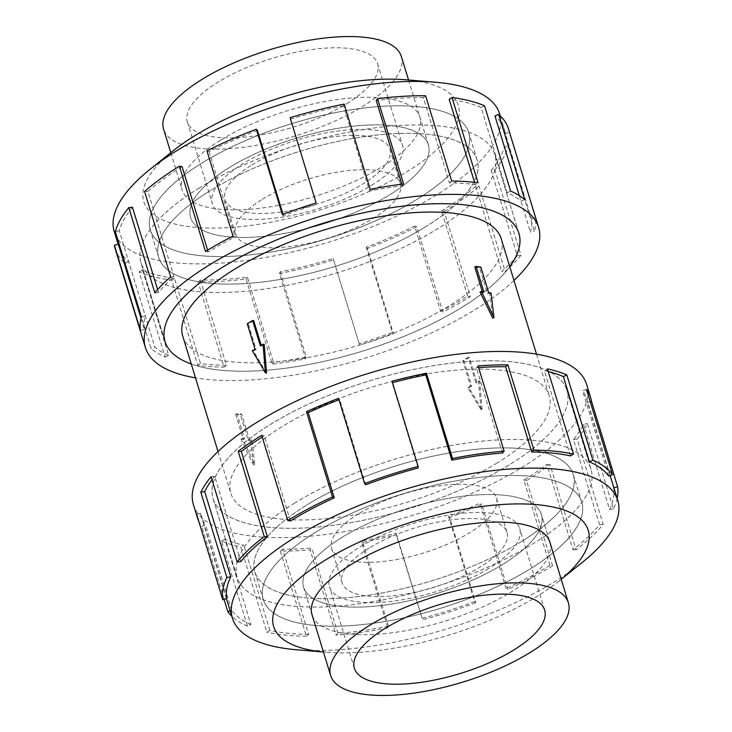 <?xml version="1.0" encoding="UTF-8"?>
<svg xmlns="http://www.w3.org/2000/svg" width="732" height="732" viewBox="0 0 732 732"><rect width="100%" height="100%" fill="white"/><g stroke="black" fill="none" stroke-linecap="round" stroke-linejoin="round"><path stroke-width="0.55" stroke-dasharray="3.66 2.75" d="M294.932 502.911A184.995 66.896 163 0 0 237.177 577.365A184.995 66.896 163 0 0 350.784 604.879A184.995 66.896 163 0 0 533.235 543.647A184.995 66.896 163 0 0 590.999 469.194A184.995 66.896 163 0 0 477.392 441.68A184.995 66.896 163 0 0 294.932 502.911M509.161 464.912A184.995 66.896 -17 0 1 326.71 526.143A184.995 66.896 -17 0 1 213.104 498.629A184.995 66.896 -17 0 1 270.858 424.176A184.995 66.896 -17 0 1 453.318 362.944A184.995 66.896 -17 0 1 566.925 390.449A185.022 66.905 163 0 0 453.328 362.926A185.022 66.905 163 0 0 270.84 424.167A185.022 66.905 163 0 0 213.076 498.638A185.022 66.905 163 0 0 326.701 526.152A185.022 66.905 163 0 0 509.179 464.912A185.022 66.905 163 0 0 566.952 390.449A184.995 66.896 -17 0 1 509.161 464.912M198.765 188.353A184.995 66.896 -17 0 1 381.216 127.121A184.995 66.896 -17 0 1 494.823 154.635A184.995 66.896 -17 0 1 437.068 229.089A184.995 66.896 -17 0 1 254.608 290.32A184.995 66.896 -17 0 1 141.001 262.806A184.995 66.896 -17 0 1 198.765 188.353M509.756 266.658A185.022 66.905 -17 0 1 461.16 307.833A185.022 66.905 -17 0 1 191.272 364.033A184.995 66.896 163 0 0 461.142 307.824A184.995 66.896 163 0 0 509.747 266.64M182.744 336.144A166.521 60.216 163 0 0 285.004 360.913A166.521 60.216 163 0 0 449.238 305.793A166.521 60.216 163 0 0 501.228 238.778M481.006 409.7L478.499 381.024A166.521 60.216 -17 0 1 475.901 382.68L468.141 357.317A166.521 60.216 -17 0 1 465.497 358.964A166.521 60.216 -17 0 1 462.789 360.602L470.548 385.974A166.521 60.216 -17 0 1 467.785 387.603L481.006 409.7L482.077 409.883L479.68 381.226L476.999 382.873L469.249 357.5L463.887 360.794L471.646 386.157L468.965 387.804L482.077 409.883M497.266 462.871A166.521 60.216 -17 0 1 333.033 517.991A166.521 60.216 -17 0 1 230.772 493.222A166.521 60.216 -17 0 1 282.762 426.207A166.521 60.216 -17 0 1 446.996 371.087A166.521 60.216 -17 0 1 549.256 395.856A166.521 60.216 -17 0 1 497.266 462.871M266.503 373.036L253.501 350.976A166.521 60.216 -17 0 1 256.099 349.32L248.34 323.947A166.521 60.216 -17 0 1 250.994 322.3A166.521 60.216 -17 0 1 253.702 320.662M244.598 438.715A166.521 60.216 -17 0 1 242.274 438.239L254.736 464.509L251.927 439.895A166.521 60.216 -17 0 1 249.429 439.539L241.67 414.166A166.521 60.216 -17 0 1 236.848 413.342L244.598 438.715L243.381 439.465L235.622 414.092L236.848 413.342M229.427 167.5A124.312 44.954 -17 0 1 352.037 126.352A124.312 44.954 -17 0 1 428.385 144.845A124.312 44.954 -17 0 1 389.57 194.877A124.312 44.954 -17 0 1 266.96 236.024A124.312 44.954 -17 0 1 190.613 217.532A124.339 44.963 -17 0 1 229.4 167.472A124.339 44.963 -17 0 1 352.037 126.316A124.339 44.963 -17 0 1 428.403 144.808A124.339 44.963 -17 0 1 389.58 194.858A124.339 44.963 -17 0 1 266.942 236.015A124.339 44.963 -17 0 1 190.585 217.523A124.312 44.954 -17 0 1 229.427 167.5M401.365 56.492A124.312 44.954 -17 0 1 362.55 106.524A124.312 44.954 -17 0 1 239.94 147.672A124.312 44.954 -17 0 1 163.602 129.18M425.146 227.048A166.493 60.207 163 0 0 477.136 160.043A166.493 60.207 163 0 0 374.885 135.283A166.493 60.207 163 0 0 210.679 190.393A166.521 60.216 -17 0 1 374.894 135.274A166.521 60.216 -17 0 1 477.154 160.034A166.521 60.216 -17 0 1 425.164 227.057A166.521 60.216 -17 0 1 260.931 282.177A166.521 60.216 -17 0 1 158.67 257.408A166.521 60.216 -17 0 1 210.66 190.393A166.493 60.207 163 0 0 158.698 257.399A166.493 60.207 163 0 0 260.94 282.159A166.493 60.207 163 0 0 425.146 227.048M202.261 162.861A166.493 60.207 -17 0 1 366.467 107.75A166.493 60.207 -17 0 1 468.718 132.51A166.493 60.207 -17 0 1 416.728 199.516A166.521 60.216 -17 0 1 252.513 254.617A166.521 60.216 -17 0 1 150.243 229.848A166.521 60.216 -17 0 1 202.242 162.833A166.521 60.216 -17 0 1 366.476 107.714A166.521 60.216 -17 0 1 468.736 132.483A166.521 60.216 -17 0 1 416.746 199.497A166.493 60.207 -17 0 1 252.522 254.626A166.493 60.207 -17 0 1 150.28 229.866A166.493 60.207 -17 0 1 202.261 162.861M262.385 199.232A86.211 31.174 -17 0 1 347.416 170.693A86.211 31.174 -17 0 1 400.358 183.522A86.211 31.174 -17 0 1 373.439 218.218A86.211 31.174 -17 0 1 288.417 246.748A86.211 31.174 -17 0 1 235.475 233.929A86.211 31.174 -17 0 1 262.385 199.232M251.909 164.938A86.211 31.174 -17 0 1 336.93 136.399A86.211 31.174 -17 0 1 389.872 149.227A86.211 31.174 -17 0 1 362.953 183.924A86.211 31.174 -17 0 1 277.931 212.454A86.211 31.174 -17 0 1 224.989 199.635A86.211 31.174 -17 0 1 251.909 164.938M346.556 103.788A99.47 35.969 163 0 0 377.611 63.748A99.47 35.969 163 0 0 316.526 48.953A99.47 35.969 163 0 0 218.42 81.883A99.47 35.969 163 0 0 187.355 121.915A99.47 35.969 163 0 0 248.441 136.71A99.47 35.969 163 0 0 346.556 103.788M371.499 185.379A99.47 35.969 163 0 0 402.554 145.348A99.47 35.969 163 0 0 341.469 130.552A99.47 35.969 163 0 0 243.363 163.474A99.47 35.969 163 0 0 212.307 203.514A99.47 35.969 163 0 0 273.393 218.31A99.47 35.969 163 0 0 371.499 185.379M342.43 537.123A124.312 44.954 163 0 0 303.615 587.156A124.312 44.954 163 0 0 379.963 605.648A124.312 44.954 163 0 0 502.573 564.5A124.312 44.954 163 0 0 541.387 514.468A124.339 44.963 163 0 0 465.058 495.985A124.339 44.963 163 0 0 342.42 537.142A124.339 44.963 163 0 0 303.597 587.192A124.339 44.963 163 0 0 379.963 605.684A124.339 44.963 163 0 0 502.6 564.528A124.339 44.963 163 0 0 541.415 514.477A124.312 44.954 163 0 0 465.04 495.976A124.312 44.954 163 0 0 342.43 537.123M521.321 541.607A166.493 60.207 -17 0 1 357.115 596.717A166.493 60.207 -17 0 1 254.864 571.957A166.493 60.207 -17 0 1 306.854 504.952A166.521 60.216 163 0 0 254.846 571.966A166.521 60.216 163 0 0 357.106 596.726A166.521 60.216 163 0 0 521.34 541.607A166.521 60.216 163 0 0 573.33 474.592A166.521 60.216 163 0 0 471.069 449.823A166.521 60.216 163 0 0 306.836 504.943A166.493 60.207 -17 0 1 471.06 449.841A166.493 60.207 -17 0 1 573.302 474.601A166.493 60.207 -17 0 1 521.321 541.607M315.272 532.484A166.493 60.207 163 0 0 263.282 599.49A166.493 60.207 163 0 0 365.533 624.25A166.493 60.207 163 0 0 529.739 569.139A166.493 60.207 163 0 0 581.72 502.134A166.493 60.207 163 0 0 479.478 477.374A166.493 60.207 163 0 0 315.272 532.484A166.521 60.216 163 0 0 263.264 599.517A166.521 60.216 163 0 0 365.524 624.286A166.521 60.216 163 0 0 529.758 569.167A166.521 60.216 163 0 0 581.757 502.152A166.521 60.216 163 0 0 479.487 477.383A166.521 60.216 163 0 0 315.254 532.503M358.561 513.782A86.211 31.174 163 0 0 331.642 548.478A86.211 31.174 163 0 0 384.584 561.307A86.211 31.174 163 0 0 469.615 532.768A86.211 31.174 163 0 0 496.525 498.071A86.211 31.174 163 0 0 443.583 485.252A86.211 31.174 163 0 0 358.561 513.782M369.047 548.076A86.211 31.174 163 0 0 342.128 582.773A86.211 31.174 163 0 0 395.07 595.601A86.211 31.174 163 0 0 480.091 567.062A86.211 31.174 163 0 0 507.011 532.365A86.211 31.174 163 0 0 454.069 519.546A86.211 31.174 163 0 0 369.047 548.076M488.637 568.526A99.47 35.969 -17 0 1 390.531 601.448A99.47 35.969 -17 0 1 329.446 586.652A99.47 35.969 -17 0 1 360.501 546.621A99.47 35.969 -17 0 1 458.607 513.69A99.47 35.969 -17 0 1 519.693 528.486A99.47 35.969 -17 0 1 488.637 568.526M220.982 139.922A124.339 44.963 -17 0 1 343.61 98.756A124.339 44.963 -17 0 1 419.976 117.257A124.339 44.963 -17 0 1 381.152 167.299A124.339 44.963 -17 0 1 258.515 208.455A124.339 44.963 -17 0 1 182.158 189.963A124.339 44.963 -17 0 1 220.982 139.922M499.553 113.753A201.465 72.852 -17 0 1 436.647 194.831A201.465 72.852 -17 0 1 237.946 261.525A201.465 72.852 -17 0 1 114.229 231.559M405.894 79.788A164.462 59.466 -17 0 1 406.992 171.709A164.462 59.466 -17 0 1 195.316 227.35A164.462 59.466 -17 0 1 172.88 151.021M513.974 280.466A205.582 74.335 -17 0 1 474.4 310.094A205.582 74.335 -17 0 1 195.49 377.831M115.235 248.935A205.582 74.335 163 0 0 125.007 263.245L151.066 348.496A205.582 74.335 163 0 0 165.176 357.07L139.117 271.828A205.582 74.335 163 0 0 171.681 280.146L197.741 365.387A205.582 74.335 163 0 0 224.111 367.144L198.043 281.902A205.582 74.335 163 0 0 246.117 278.956L272.176 364.197A205.582 74.335 163 0 0 305.573 358.781L279.514 273.539A205.582 74.335 163 0 0 333.572 259.924L359.632 345.165A205.582 74.335 163 0 0 393.441 333.646L367.382 248.404A205.582 74.335 163 0 0 416.718 226.801L442.778 312.042A205.582 74.335 163 0 0 470.301 296.707L444.242 211.466L441.597 211.008L467.657 296.259A201.465 72.852 -17 0 1 440.682 311.283L442.778 312.042M198.747 188.353A185.022 66.905 -17 0 1 381.226 127.112A185.022 66.905 -17 0 1 494.85 154.626A185.022 66.905 -17 0 1 437.086 229.089A185.022 66.905 -17 0 1 254.599 290.339A185.022 66.905 -17 0 1 140.983 262.815A185.022 66.905 -17 0 1 198.747 188.353M367.382 248.404L366.265 247.215A201.465 72.852 163 0 0 414.623 226.042L440.682 311.283M366.265 247.215L392.325 332.456A201.465 72.852 -17 0 1 359.192 343.738L359.632 345.165M279.514 273.539L280.155 271.847A201.465 72.852 163 0 0 333.133 258.497L359.192 343.738M280.155 271.847L306.214 357.088A201.465 72.852 -17 0 1 273.493 362.395L272.176 364.197M198.043 281.902L200.321 280.045A201.465 72.852 163 0 0 247.434 277.154L273.493 362.395M200.321 280.045L226.38 365.286A201.465 72.852 -17 0 1 200.55 363.566L197.741 365.387M139.117 271.828L142.575 270.172A201.465 72.852 163 0 0 174.481 278.325L200.55 363.566M142.575 270.172L168.635 355.413A201.465 72.852 -17 0 1 154.8 347.005L151.066 348.496M118.346 244.186A201.465 72.852 163 0 0 119.17 247.736A201.465 72.852 163 0 0 128.74 261.763L154.8 347.005M141.02 318.338L144.405 329.437A201.465 72.852 -17 0 1 145.32 315.995L141.395 316.855M132.446 207.248A201.465 72.852 163 0 0 119.261 230.754L145.32 315.995M157.627 289.607L158.505 292.489A201.465 72.852 -17 0 1 173.987 276.687L170.638 276.742M182.076 166.649A201.465 72.852 163 0 0 147.919 191.445L173.987 276.687M312.326 615.63A124.339 44.963 163 0 0 389.543 633.107A124.339 44.963 163 0 0 511.018 592.078A124.339 44.963 163 0 0 550.089 542.934M296.698 649.778A201.465 72.852 163 0 0 554.874 581.528A201.465 72.852 163 0 0 582.141 562.515M326.106 652.212L323.443 651.992A164.462 59.466 163 0 0 326.106 652.212A164.462 59.466 163 0 0 536.858 596.498A164.462 59.466 163 0 0 559.12 580.979A164.462 59.466 163 0 0 561.206 579.277L559.12 580.979M193.413 504.65A205.582 74.335 163 0 0 319.664 535.22A205.582 74.335 163 0 0 522.419 467.172A205.582 74.335 163 0 0 586.607 384.437M617.158 498.41A205.582 74.335 -17 0 1 613.443 508.832L587.384 423.59A205.582 74.335 -17 0 1 577.155 439.136L603.214 524.377A205.582 74.335 -17 0 1 576.075 549.778L550.016 464.536A205.582 74.335 -17 0 1 526.509 480.558L552.578 565.799L549.924 565.351L523.865 480.11A201.465 72.852 163 0 0 546.896 464.399L550.016 464.536M294.914 502.911A185.022 66.905 163 0 0 237.15 577.374A185.022 66.905 163 0 0 350.774 604.888A185.022 66.905 163 0 0 533.253 543.647A185.022 66.905 163 0 0 591.017 469.185A185.022 66.905 163 0 0 477.401 441.661A185.022 66.905 163 0 0 294.914 502.911M603.214 524.377L599.554 524.753A201.465 72.852 -17 0 1 572.964 549.65L546.896 464.399M599.554 524.753L573.495 439.511A201.465 72.852 163 0 0 583.523 424.276L587.384 423.59M613.892 487.741L613.654 487.814A201.465 72.852 -17 0 1 609.582 509.518L583.523 424.276M613.654 487.814L587.595 402.563A201.465 72.852 163 0 0 586.771 399.022A201.465 72.852 163 0 0 582.626 390.815L586.469 389.451M608.685 476.056L582.626 390.815M548.277 371.554A201.465 72.852 163 0 0 544.388 370.648L547.454 368.864M570.457 455.89L544.388 370.648M478.582 367.601A201.465 72.852 163 0 0 476.395 367.766L478.069 365.927M502.454 453.007L476.395 367.766M392.489 382.635A201.465 72.852 163 0 0 392.096 382.745L392.05 381.207M418.155 467.986L392.096 382.745M365.735 484.785L339.675 399.544A201.465 72.852 163 0 0 338.998 399.8M339.675 399.544L338.559 398.354M587.595 402.563L590.248 401.804M609.582 509.518L613.443 508.832M573.495 439.511L577.155 439.136M572.964 549.65L576.075 549.778M523.865 480.11L526.509 480.558M549.924 565.351A201.465 72.852 -17 0 1 506.077 588.491L507.834 589.416L481.766 504.165A205.582 74.335 -17 0 1 449.649 517.497L475.709 602.738L474.601 601.548L448.533 516.307A201.465 72.852 163 0 0 480.018 503.241L481.766 504.165M506.077 588.491L480.018 503.241M448.533 516.307L449.649 517.497M552.578 565.799A205.582 74.335 -17 0 1 507.834 589.416M474.601 601.548A201.465 72.852 -17 0 1 422.181 618.357L396.158 534.644A205.582 74.335 -17 0 1 361.782 542.632L387.841 627.882L388.491 626.189L362.432 540.939A201.465 72.852 163 0 0 396.113 533.106L396.158 534.644M422.181 618.357L396.113 533.106M362.432 540.939L361.782 542.632M475.709 602.738A205.582 74.335 -17 0 1 422.218 619.885M388.491 626.189A201.465 72.852 -17 0 1 337.882 633.326L336.198 635.166L310.139 549.924A205.582 74.335 -17 0 1 280.319 550.995L306.379 636.236L308.657 634.379L282.589 549.137A201.465 72.852 163 0 0 311.814 548.085L310.139 549.924M337.882 633.326L311.814 548.085M282.589 549.137L280.319 550.995M387.841 627.882A205.582 74.335 -17 0 1 336.198 635.166M308.657 634.379A201.465 72.852 -17 0 1 269.879 630.444L266.814 632.228L240.755 546.987A205.582 74.335 -17 0 1 221.384 540.921L247.453 626.171L250.902 624.506L224.843 539.264A201.465 72.852 163 0 0 243.82 545.203L240.755 546.987M269.879 630.444L243.82 545.203M224.843 539.264L221.384 540.921M306.379 636.236A205.582 74.335 -17 0 1 266.814 632.228M250.902 624.506A201.465 72.852 -17 0 1 231.641 610.278L230.168 610.799M231.641 610.278L205.582 525.036L201.739 526.409A205.582 74.335 -17 0 1 198.839 521.495M224.019 599.288L201.739 526.409M226.682 598.529L200.623 513.288A201.465 72.852 163 0 0 201.437 516.829A201.465 72.852 163 0 0 205.582 525.036M200.623 513.288L196.67 514.413M247.453 626.171A205.582 74.335 -17 0 1 231.824 616.216M240.773 561.581L214.714 476.34A201.465 72.852 163 0 0 211.996 479.799M214.714 476.34L211.054 476.715M290.403 520.992L264.344 435.741A201.465 72.852 163 0 0 262.23 437.05M264.344 435.741L261.699 435.293M147.919 191.445L144.579 191.5M158.505 292.489L154.845 292.864M119.261 230.754L115.327 231.614M144.405 329.437L140.462 330.562M128.74 261.763L125.007 263.245M168.635 355.413L165.176 357.07M174.481 278.325L171.681 280.146M226.38 365.286L224.111 367.144M247.434 277.154L246.117 278.956M306.214 357.088L305.573 358.781M333.133 258.497L333.572 259.924M392.325 332.456L393.441 333.646M414.623 226.042L416.718 226.801M467.657 296.259L470.301 296.707M441.597 211.008A201.465 72.852 163 0 0 475.745 186.212L479.094 186.166L505.153 271.407A205.582 74.335 163 0 0 520.946 255.285L494.887 170.044L491.227 170.419L517.286 255.66A201.465 72.852 -17 0 1 501.804 271.462L505.153 271.407M475.745 186.212L501.804 271.462M517.286 255.66L520.946 255.285M444.242 211.466A205.582 74.335 163 0 0 479.094 186.166M491.227 170.419A201.465 72.852 163 0 0 504.403 146.903L508.337 146.052L534.397 231.294A205.582 74.335 163 0 0 535.33 217.587L509.271 132.346L505.318 133.471L531.377 218.712A201.465 72.852 -17 0 1 530.471 232.154L534.397 231.294M504.403 146.903L530.471 232.154M531.377 218.712L535.33 217.587M494.887 170.044A205.582 74.335 163 0 0 508.337 146.052M519.308 195.664L520.992 201.144L524.725 199.653M484.547 105.829L481.098 107.494L507.157 192.736A201.465 72.852 -17 0 1 520.992 201.144M507.157 192.736L510.616 191.079M505.318 133.471A201.465 72.852 163 0 0 504.494 129.93A201.465 72.852 163 0 0 494.923 115.903M509.271 132.346A205.582 74.335 163 0 0 508.429 128.722M474.556 182.341L475.242 184.583L478.051 182.762M425.621 95.764L423.343 97.621L449.411 182.863A201.465 72.852 -17 0 1 475.242 184.583M449.411 182.863L451.681 181.005M481.098 107.494A201.465 72.852 163 0 0 449.183 99.342M401.813 184.171L402.298 185.754L403.616 183.952M344.159 104.118L343.509 105.811L369.568 191.061A201.465 72.852 -17 0 1 402.298 185.754M369.568 191.061L370.218 189.368M423.343 97.621A201.465 72.852 163 0 0 376.239 100.504M343.509 105.811A201.465 72.852 163 0 0 290.531 119.16L290.101 117.742M290.531 119.16L316.16 202.984M283.019 214.247L283.467 215.693A201.465 72.852 -17 0 1 316.599 204.411M283.467 215.693L282.351 214.503M257.399 130.452A201.465 72.852 163 0 0 209.05 151.625L206.955 150.865M209.05 151.625L235.109 236.866L233.014 236.107M207.604 250.152L208.135 251.89A201.465 72.852 -17 0 1 235.109 236.866M208.135 251.89L205.491 251.442M462.789 360.602L463.887 360.794M470.548 385.974L471.646 386.157M467.785 387.603L468.965 387.804M252.32 350.774L253.501 350.976M255.001 349.127L256.099 349.32M468.141 357.317L469.249 357.5M475.901 382.68L476.999 382.873M478.499 381.024L479.68 381.226M260.354 345.843L261.452 346.026A166.521 60.216 -17 0 1 264.215 344.397M261.233 345.303L261.452 346.026M247.242 323.764L248.34 323.947M480.073 292.105A166.521 60.216 -17 0 1 482.571 292.461L482.269 291.455M474.821 267.098A166.521 60.216 -17 0 1 479.643 267.921L487.402 293.285A166.521 60.216 -17 0 1 489.726 293.761L492.773 318.228M479.643 267.921L480.869 267.171M487.402 293.285L488.619 292.535M489.726 293.761L491.035 292.946M235.622 414.092L240.453 414.916L248.203 440.289L250.618 440.701L251.927 439.895M248.203 440.289L249.429 439.539M250.618 440.701L253.547 465.241L254.736 464.509M482.571 292.461L483.797 291.711M253.547 465.241L240.965 439.054L242.274 438.239M240.965 439.054L243.381 439.465M240.453 414.916L241.67 414.166M213.076 498.638L237.15 577.374L213.104 498.629M518.924 233.362L494.85 154.626L518.567 232.291M218.026 451.534L230.772 493.222M428.385 144.845L408.557 80.008M477.136 160.043L468.718 132.51M400.358 183.522L389.872 149.227M377.611 63.748L402.554 145.348M303.615 587.156L311.777 613.855M254.864 571.957L263.282 599.49M331.642 548.478L342.128 582.773M354.389 668.252L329.446 586.652M477.154 160.034L468.736 132.483M428.403 144.808L419.976 117.257M118.108 244.259L119.17 247.736M254.846 571.966L263.264 599.517M303.597 587.192L312.024 614.743M610.159 475.535L586.771 399.022M226.435 598.593L201.437 516.829M590.999 469.194L566.925 390.449L591.017 469.185M549.549 541.158L541.387 514.468L549.842 542.037M573.33 474.592L581.757 502.152M500.176 115.784L504.494 129.93M165.048 341.551L140.983 262.815M170.794 152.695L182.158 189.963M158.67 257.408L150.243 229.848M544.645 610.085L519.693 528.486M496.525 498.071L507.011 532.365M573.302 474.601L581.72 502.134M187.355 121.915L212.307 203.514M235.475 233.929L224.989 199.635M158.698 257.399L150.28 229.866M536.51 354.169L549.256 395.856M141.001 262.806L164.746 340.462"/><path stroke-width="1.1" d="M509.747 266.64A184.995 66.896 163 0 0 518.897 233.371A184.995 66.896 163 0 0 405.29 205.857A184.995 66.896 163 0 0 222.839 267.089A184.995 66.896 163 0 0 165.075 341.551A185.022 66.905 -17 0 1 222.821 267.089A185.022 66.905 -17 0 1 405.299 205.848A185.022 66.905 -17 0 1 518.924 233.362A185.022 66.905 -17 0 1 509.756 266.658M536.51 354.169L501.228 238.778A166.521 60.216 163 0 0 398.967 214.009A166.521 60.216 163 0 0 234.734 269.129A166.521 60.216 163 0 0 182.744 336.144L218.026 451.534M170.794 152.695L163.602 129.18A124.312 44.954 -17 0 1 202.416 79.148A124.312 44.954 -17 0 1 325.026 38A124.312 44.954 -17 0 1 401.365 56.492L408.557 80.008M369.45 625.476A124.312 44.954 163 0 0 330.635 675.508A124.312 44.954 163 0 0 406.974 694A124.312 44.954 163 0 0 529.584 652.853A124.312 44.954 163 0 0 568.398 602.82A124.312 44.954 163 0 0 492.06 584.328A124.312 44.954 163 0 0 369.45 625.476M513.58 650.117A99.47 35.969 -17 0 1 415.474 683.048A99.47 35.969 -17 0 1 354.389 668.252A99.47 35.969 -17 0 1 385.444 628.212A99.47 35.969 -17 0 1 483.559 595.29A99.47 35.969 -17 0 1 544.645 610.085A99.47 35.969 -17 0 1 513.58 650.117M118.108 244.259L114.229 231.559A201.465 72.852 -17 0 1 149.859 169.485A201.465 72.852 -17 0 1 177.126 150.472A201.465 72.852 -17 0 1 435.302 82.222A201.465 72.852 -17 0 1 499.553 113.753L500.176 115.784M149.859 169.485L172.88 151.021A164.462 59.466 -17 0 1 195.142 135.502A164.462 59.466 -17 0 1 405.894 79.788L435.302 82.222M195.49 377.831A205.582 74.335 -17 0 1 145.394 347.563A205.582 74.335 -17 0 1 209.581 264.828A205.582 74.335 -17 0 1 412.336 196.78A205.582 74.335 -17 0 1 538.587 227.35A205.582 74.335 -17 0 1 513.974 280.466M401.813 184.171L376.239 100.504L377.547 98.701L403.616 183.952A205.582 74.335 163 0 0 370.218 189.368L344.159 104.118A205.582 74.335 163 0 0 290.101 117.742L316.16 202.984A205.582 74.335 163 0 0 282.351 214.503L256.292 129.262A205.582 74.335 163 0 0 206.955 150.865L233.014 236.107A205.582 74.335 163 0 0 205.491 251.442L179.422 166.201A205.582 74.335 163 0 0 144.579 191.5L170.638 276.742A205.582 74.335 163 0 0 154.845 292.864L128.786 207.623A205.582 74.335 163 0 0 115.327 231.614L141.395 316.855A205.582 74.335 163 0 0 140.462 330.562L114.402 245.321A205.582 74.335 163 0 0 115.235 248.935L145.394 347.563M114.402 245.321L118.346 244.186L141.02 318.338M128.786 207.623L132.446 207.248L157.627 289.607M550.089 542.934A124.339 44.963 163 0 0 549.842 542.037A124.339 44.963 163 0 0 473.485 523.545A124.339 44.963 163 0 0 350.848 564.701A124.339 44.963 163 0 0 312.024 614.743A124.339 44.963 163 0 0 312.326 615.63M582.141 562.515A201.465 72.852 163 0 0 617.771 500.441A201.465 72.852 163 0 0 494.054 470.475A201.465 72.852 163 0 0 295.353 537.169A201.465 72.852 163 0 0 232.447 618.247A201.465 72.852 163 0 0 296.698 649.778L323.443 651.992A164.462 59.466 163 0 1 325.008 560.291A164.462 59.466 163 0 1 535.339 504.531A164.462 59.466 163 0 1 561.206 579.277L582.141 562.515M590.697 397.824L586.607 384.437A205.582 74.335 163 0 0 460.364 353.858A205.582 74.335 163 0 0 257.6 421.907A205.582 74.335 163 0 0 193.413 504.65L197.512 518.027A205.582 74.335 -17 0 1 196.67 514.413L222.729 599.654L226.682 598.529A201.465 72.852 -17 0 1 230.754 576.816L226.883 577.502L200.824 492.261A205.582 74.335 -17 0 1 211.054 476.715L237.113 561.956L240.773 561.581A201.465 72.852 -17 0 1 267.372 536.693L264.252 536.556L238.193 451.315A205.582 74.335 -17 0 1 261.699 435.293L287.758 520.534A205.582 74.335 -17 0 1 332.502 496.927L306.443 411.686A205.582 74.335 -17 0 1 338.559 398.354L364.618 483.596A205.582 74.335 -17 0 1 418.109 466.449L392.05 381.207A205.582 74.335 -17 0 1 426.427 373.219L452.486 458.461A205.582 74.335 -17 0 1 504.128 451.168L478.069 365.927A205.582 74.335 -17 0 1 507.889 364.856L533.957 450.098A205.582 74.335 -17 0 1 573.522 454.105L547.454 368.864A205.582 74.335 -17 0 1 566.824 374.93L592.883 460.172A205.582 74.335 -17 0 1 612.538 474.693L586.469 389.451A205.582 74.335 -17 0 1 590.697 397.824A205.582 74.335 -17 0 1 591.538 401.438L617.598 486.679A205.582 74.335 -17 0 1 617.158 498.41M592.883 460.172L589.425 461.828A201.465 72.852 -17 0 1 608.685 476.056L612.538 474.693M589.425 461.828L563.366 376.587A201.465 72.852 163 0 0 548.277 371.554M533.957 450.098L531.679 451.955A201.465 72.852 -17 0 1 570.457 455.89L573.522 454.105M531.679 451.955L505.62 366.714A201.465 72.852 163 0 0 478.582 367.601M452.486 458.461L451.845 460.154A201.465 72.852 -17 0 1 502.454 453.007L504.128 451.168M451.845 460.154L425.786 374.912A201.465 72.852 163 0 0 392.489 382.635M364.618 483.596L365.735 484.785A201.465 72.852 -17 0 1 418.155 467.986L418.109 466.449M338.998 399.8A201.465 72.852 163 0 0 308.19 412.61L306.443 411.686M287.758 520.534L290.403 520.992A201.465 72.852 -17 0 1 334.259 497.852L308.19 412.61M334.259 497.852L332.502 496.927M425.786 374.912L426.427 373.219M505.62 366.714L507.889 364.856M563.366 376.587L566.824 374.93M590.248 401.804L591.538 401.438M617.598 486.679L613.892 487.741M230.168 610.799L227.798 611.65L224.019 599.288M198.839 521.495A205.582 74.335 -17 0 1 197.512 518.027M231.824 616.216A205.582 74.335 -17 0 1 227.798 611.65M230.754 576.816L204.685 491.575L200.824 492.261M211.996 479.799A201.465 72.852 163 0 0 204.685 491.575M222.729 599.654A205.582 74.335 -17 0 1 226.883 577.502M267.372 536.693L241.313 451.452L238.193 451.315M262.23 437.05A201.465 72.852 163 0 0 241.313 451.452M237.113 561.956A205.582 74.335 -17 0 1 264.252 536.556M179.422 166.201L182.076 166.649L207.604 250.152M519.308 195.664L494.923 115.903L498.666 114.412L524.725 199.653A205.582 74.335 163 0 0 510.616 191.079L484.547 105.829A205.582 74.335 163 0 0 451.992 97.512L478.051 182.762A205.582 74.335 163 0 0 451.681 181.005L425.621 95.764A205.582 74.335 163 0 0 377.547 98.701M538.587 227.35L508.429 128.722A205.582 74.335 163 0 0 498.666 114.412M474.556 182.341L449.183 99.342L451.992 97.512M256.292 129.262L257.399 130.452L283.019 214.247M191.272 364.033A185.022 66.905 -17 0 1 165.048 341.551A184.995 66.896 163 0 0 191.262 364.014M252.595 320.47L247.242 323.764L255.001 349.127L252.32 350.774L265.432 372.853L266.503 373.036L264.215 344.397L263.035 344.196L260.354 345.843L252.595 320.47L253.702 320.662L261.233 345.303M265.432 372.853L263.035 344.196M482.269 291.455L474.821 267.098L476.038 266.347L480.869 267.171L488.619 292.535L491.035 292.946L493.963 317.496L481.382 291.299L483.797 291.711L476.038 266.347M493.963 317.496L492.773 318.228L480.073 292.105L481.382 291.299M518.567 232.291L518.897 233.371M311.777 613.855L330.635 675.508M617.771 500.441L610.159 475.535M232.447 618.247L226.435 598.593M549.549 541.158L568.398 602.82M164.746 340.462L165.075 341.551"/></g></svg>
